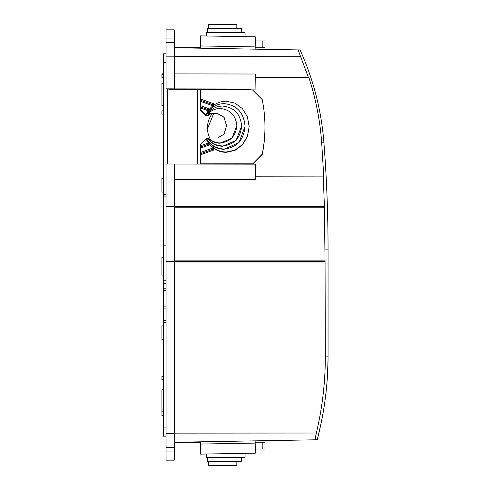 <?xml version="1.0" encoding="UTF-8"?>
<svg xmlns="http://www.w3.org/2000/svg" width="490" height="490" viewBox="0 0 490 490"><rect width="100%" height="100%" fill="white"/><g stroke="black" fill="none" stroke-linecap="round" stroke-linejoin="round"><path stroke-width="0.73" d="M166.061 436.174L163.323 436.174L163.323 320.374L166.061 320.374M166.061 53.827L163.323 53.827L163.323 320.374M163.323 308.039L166.061 308.039M163.323 283.508L166.061 283.508M163.323 245.135L166.061 245.135M163.323 280.77L166.061 280.77M163.323 196.9L166.061 196.9M167.433 164.015L167.433 89.143M163.323 77.671L161.951 77.671L161.951 74.382L163.323 74.382M163.323 411.931L161.951 411.931L161.951 415.618L163.323 415.618M163.323 415.22L161.951 415.22M163.323 275.08L161.951 275.08L161.951 257.262L163.323 257.262M163.323 105.479L161.951 105.479L161.951 105.129L163.323 105.129M163.323 83.282L161.951 83.282L161.951 105.129M163.323 376.283L161.951 376.283L161.951 379.572L163.323 379.572M163.323 389.924L161.951 389.924L161.951 411.931M163.323 389.654L161.951 389.924M163.323 411.821L161.951 411.821M163.323 110.838L161.951 110.838L161.951 114.127L163.323 114.127M163.323 339.558L161.951 339.558L161.951 325.856L163.323 325.856M163.323 178.397L161.951 178.397L161.951 192.105L163.323 192.105M163.323 73.837L161.951 73.837L161.951 74.382M197.586 89.309L197.586 164.089M209.677 138.015A23.979 23.924 180 0 1 212.262 113.57M207.466 128.821L213.689 113.57M248.479 89.817L250.972 89.817L250.972 89.376M248.479 89.872L255.07 89.884L255.284 74.015L174.287 73.91M174.287 447.548L174.287 451.933L166.061 451.933L166.061 447.548L174.287 447.548L174.287 164.015L166.061 164.015L166.061 206.437L174.287 206.437M166.061 451.933L166.061 460.153L174.287 460.153L174.287 451.933M321.661 142.216L323.81 177.441L323.29 176.89L324.38 206.119L325.054 261.972L325.311 356.003C325.366 382.035 322.371 407.704 316.332 433.025L315.058 439.812L174.287 442.268L317.202 439.775C324.417 412.317 328.031 384.393 328.049 356.003L328.049 249.11C328.049 213.426 326.652 177.797 323.872 142.216C321.311 110.06 313.367 79.3 300.033 49.925L298.085 49.894L308.277 77.102L308.914 77.653C315.768 98.662 320.019 120.185 321.661 142.216L323.872 142.216M200.324 442.054L200.532 454.12L255.345 453.164L255.131 440.859L262.266 440.731M174.287 460.153L166.061 460.153M325.311 356.003L328.049 356.15M328.018 360.567L327.467 375.53M321.605 420.794L318.322 435.408M315.101 438.801L316.166 433.742M324.356 206.627L174.287 206.627L324.337 206.627L324.38 206.119L174.287 206.119M298.067 49.913L174.287 47.732M174.287 261.972L325.054 261.972L325.017 261.446M174.287 261.55L166.061 261.55L166.061 447.548M324.956 260.894L174.287 260.894L174.287 261.446L324.993 261.446M174.287 179.432L255.284 179.536L255.198 179.879L174.287 179.775M324.313 207.178L174.287 207.178L174.287 206.627M308.914 77.653L255.284 77.585M255.284 176.804L323.29 176.89M308.277 77.102L255.284 77.034M174.287 38.067L174.287 29.847L166.061 29.847L166.061 56.172L174.287 56.172L174.287 38.067L166.061 38.067M200.324 47.947L200.361 45.944L255.168 46.905L255.131 49.141M174.287 56.172L174.287 88.886L255.284 88.99M174.287 88.843L166.061 88.843L170.177 89.272L242.287 89.364M252.552 90.007L248.479 89.915L248.479 89.364L251.076 89.376L250.96 89.878M166.061 42.71L174.287 42.71M255.168 46.905L255.345 36.836L200.532 35.88L200.361 45.944M166.061 261.55L166.061 206.437M255.284 179.536L255.284 164.162L174.287 164.058M166.061 88.843L166.061 56.172M174.287 442.341L200.324 442.341L200.324 441.815M174.287 47.659L200.324 47.659L200.324 48.185M262.187 47.8L262.187 40.946L264.955 40.946L264.955 47.8L255.149 47.8M255.272 40.946L262.187 40.946M206.468 35.984L206.468 32.72L245.055 32.72L245.055 36.836M207.582 32.72L207.582 28.61L241.631 28.61L241.631 32.72M208.409 28.61L208.409 24.5L236.829 24.5L236.829 28.61M264.955 442.201L262.187 442.201L262.187 449.054L264.955 449.054L264.955 442.201M255.149 442.201L262.187 442.201M255.272 449.054L262.187 449.054M208.409 461.39L208.409 465.5L236.829 465.5L236.829 461.39M207.582 457.28L207.582 461.39L241.631 461.39L241.631 457.28M206.468 454.016L206.468 457.28L245.055 457.28L245.055 453.164M252.748 164.162L262.187 154.748L262.187 154.246A137.041 136.673 0 0 0 264.955 126.91A137.041 136.673 0 0 0 262.187 99.574L252.595 90.007L200.514 90.007L200.514 89.315M262.187 154.748A137.041 136.673 0 0 0 264.955 127.412L264.955 126.91M252.454 164.162L262.187 154.246M252.595 163.813L200.514 163.813L252.595 163.856M252.454 163.991L248.479 164.156M209.279 114.17L208.471 114.47L208.471 115.113L208.844 114.47M200.514 109.552L200.514 110.354L205.586 115.113L205.586 114.611L200.514 109.552L200.514 100.242L213.548 104.976M209.065 114.47L211.76 113.57L217.511 113.411L208.409 113.411L205.586 114.611M208.471 115.113L205.586 115.113M200.514 163.813L200.514 145.806L208.305 142.982L205.996 138.915C210.559 147.319 217.272 151.692 226.141 152.035L234.955 150.099L242.421 144.587L247.413 136.343L249.165 126.61L247.413 116.883L242.421 108.633L234.955 103.127L226.141 101.191C217.272 101.528 210.559 105.901 205.996 114.311M208.305 142.982L213.224 147.956C217.131 150.84 221.437 152.298 226.141 152.335L234.955 150.399L242.421 144.887L247.413 136.643L249.165 126.61M217.511 113.411L224.065 117.233L226.552 125.71L224.065 134.187L217.511 138.015L208.409 138.015C211.692 141.218 215.594 142.86 220.114 142.933C230.251 141.892 235.819 136.153 236.829 125.71C235.819 115.273 230.251 109.533 220.114 108.492C215.588 108.553 211.686 110.195 208.409 113.411M205.996 138.915L208.409 138.015M205.996 139.215L200.514 144.268L200.514 145.806M205.567 115.395L208.618 115.395L209.353 114.17M208.483 115.095L208.979 114.47M206.468 138.915C210.651 145.567 216.525 149.027 224.089 149.303L239.016 142.547L245.055 126.31C243.787 112.559 236.799 104.995 224.089 103.623C216.586 103.856 210.718 107.322 206.468 114.011M206.468 138.615C210.725 145.291 216.598 148.752 224.089 149.003C236.799 147.631 243.787 140.067 245.055 126.31M207.582 138.615C211.435 143.558 216.433 146.112 222.583 146.265L236.107 140.367L241.631 126.01C240.48 113.913 234.128 107.261 222.583 106.054C216.458 106.201 211.46 108.749 207.582 113.711M208.409 138.315C211.68 141.524 215.576 143.16 220.114 143.233L231.966 138.156L236.829 125.71M207.582 138.315C211.466 143.264 216.464 145.812 222.583 145.965C234.128 144.758 240.48 138.107 241.631 126.01M217.511 113.57L224.04 117.361L226.552 125.789M211.76 113.87L212.188 113.57M200.514 90.007L200.514 100.242M200.514 105.687L209.089 108.805L208.599 110.152M200.514 101.326L212.899 105.822M213.952 149.946L213.224 147.956L213.952 149.946L200.514 154.828M200.514 98.998L213.952 103.874L213.371 105.46M200.514 152.5L213.162 147.906M209.089 145.022L208.385 143.092L209.089 145.022L200.514 148.133M200.514 108.014L208.128 110.783M200.514 106.93L208.691 109.901M200.514 153.744L213.579 149.003M200.514 147.049L208.716 144.072M234.63 89.358A1.096 1.096 0 0 0 234.777 89.364L248.479 89.364M163.323 427.053L166.061 427.053M163.323 322.53L166.061 322.53M163.323 306.085L166.061 306.085M163.323 290.637L166.061 290.637M163.323 288.757L166.061 288.757M163.323 194.665L166.061 194.665M163.323 62.604L166.061 62.604M200.361 444.056L255.168 443.095M316.332 433.025L174.287 433.129M324.956 249.11L328.049 249.11M166.061 433.338L174.287 433.338M300.658 56.718L174.287 56.558M203.117 89.315L203.215 88.923"/></g></svg>

